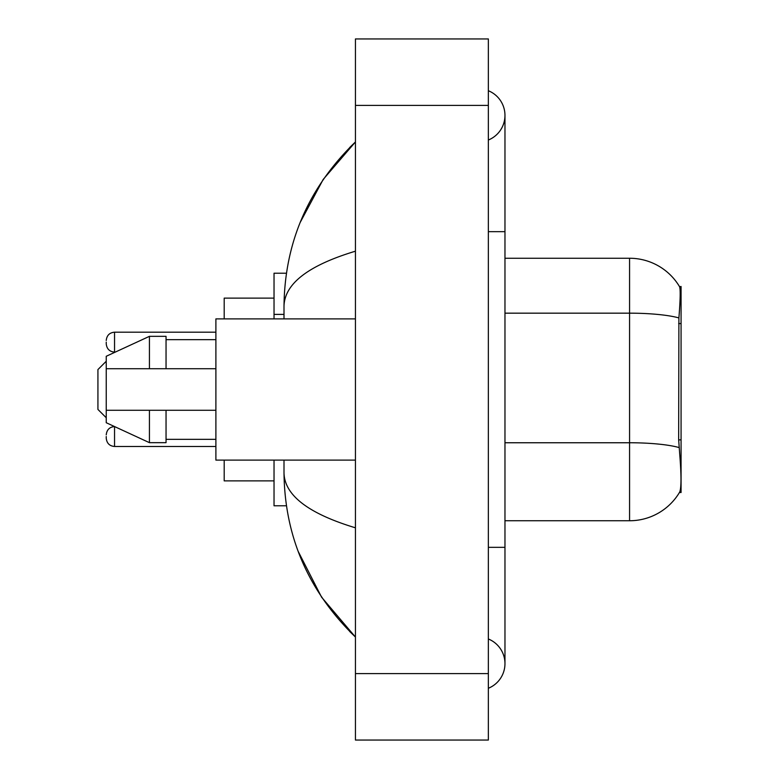 <?xml version="1.0" encoding="UTF-8"?>
<svg xmlns="http://www.w3.org/2000/svg" width="779" height="779" viewBox="0 0 779 779"><rect width="100%" height="100%" fill="white"/><g stroke="black" fill="none" stroke-linecap="round" stroke-linejoin="round"><path stroke-width="1.17" d="M681.07 439.862L678.665 439.862L679.726 454.293C681.401 475.102 681.401 487.673 679.726 492.007L679.434 492.503L681.07 492.503L681.07 286.497L679.561 286.701A58.152 58.152 0 0 0 629.568 258.248A58.152 58.152 0 0 1 679.434 286.497A58.152 58.152 0 0 0 629.568 258.248L504.967 258.248M286.429 273.205L274.033 273.205L274.033 318.893M286.429 505.795L274.033 505.795L274.033 460.107M488.355 547.335L504.967 547.335L504.967 115.37A26.583 26.583 0 0 1 488.355 140.016A26.583 26.583 0 0 0 488.355 90.734A26.583 26.583 0 0 1 504.967 115.37A26.583 26.583 0 0 0 488.355 90.734A26.583 26.583 0 0 1 504.967 115.37M488.355 688.266A26.583 26.583 0 0 0 488.355 638.984A26.583 26.583 0 0 1 488.355 688.266A26.583 26.583 0 0 0 504.967 663.63A26.583 26.583 0 0 1 488.355 688.266M355.438 251.189C308.455 265.357 284.637 283.653 284.004 306.098L284.004 318.893M284.004 460.107L284.004 472.902C284.53 495.269 308.348 513.575 355.438 527.811M355.438 740.05L488.355 740.05L488.355 38.95L355.438 38.95L355.438 740.05M284.004 306.098C284.715 242.211 308.523 187.496 355.438 141.953L323.197 179.423L300.178 222.463M298.162 551.347L321.6 597.211L355.438 637.047C308.523 591.504 284.715 536.789 284.004 472.902M679.726 492.007A58.152 58.152 0 0 1 629.568 520.752L504.967 520.752M678.665 439.862L678.899 317.92C680.34 299.847 680.564 289.447 679.561 286.701A58.152 58.152 0 0 0 629.568 258.248L629.568 313.168L504.967 313.168M355.438 318.893L215.89 318.893L215.89 460.107L355.438 460.107M149.432 368.73L106.236 368.73L106.236 356.276L149.432 336.333L149.432 368.73L215.89 368.73M149.432 336.333L166.044 336.333L166.044 368.73M215.89 410.27L166.044 410.27L166.044 442.667L149.432 442.667L149.432 410.27L106.236 410.27L106.236 422.724L149.432 442.667M106.236 368.73L106.236 410.27L117.23 410.27M166.044 410.27L149.432 410.27M106.236 436.513L106.236 438.178L106.236 436.513M106.236 342.147L106.236 343.812L106.236 342.147M106.236 361.261L97.93 369.567L97.93 409.433L106.236 417.739M224.196 460.107L224.196 480.877L274.033 480.877M274.033 298.123L224.196 298.123L224.196 318.893M681.07 323.567L678.665 323.567M284.004 314.395L274.033 314.395M488.355 231.665L504.967 231.665M355.438 673.592L488.355 673.592M355.438 105.408L488.355 105.408M629.568 520.752L629.568 313.168A58.152 10.098 180 0 1 678.899 317.92M679.084 447.555A58.152 10.098 180 0 0 629.568 442.754L504.967 442.754M106.236 434.857C106.772 429.765 109.547 426.999 114.542 426.551L114.542 446.484L215.89 446.484M215.89 332.185L114.542 332.185L114.542 352.118C109.547 351.67 106.772 348.904 106.236 343.812M504.967 547.335L504.967 663.63M355.438 141.953L349.664 147.533M355.438 637.047L349.664 631.467M166.044 339.663L215.89 339.663M166.044 439.337L215.89 439.337M114.542 446.484C109.547 446.036 106.772 443.27 106.236 438.178M114.542 352.118L115.234 352.118M114.542 332.185C109.547 332.633 106.772 335.398 106.236 340.491"/></g></svg>
